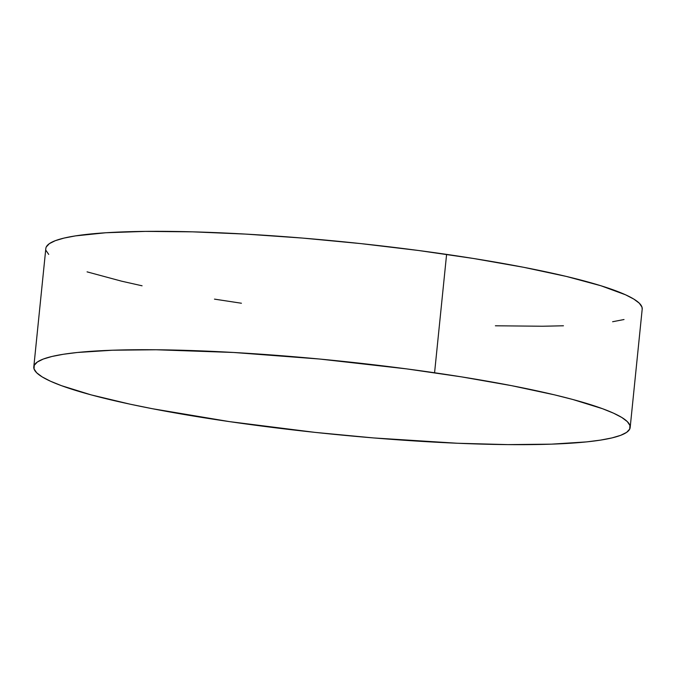<?xml version="1.0" encoding="UTF-8"?>
<svg xmlns="http://www.w3.org/2000/svg" width="676" height="676" viewBox="0 0 676 676"><rect width="100%" height="100%" fill="white"/><g stroke="black" fill="none" stroke-linecap="round" stroke-linejoin="round"><path stroke-width="1.01" d="M630.176 427.477L642.2 309.101A299.721 36.758 -174.2 0 0 446.599 254.387L434.575 372.763A299.721 36.758 5.8 0 1 630.176 427.477A299.721 36.758 5.8 0 1 229.401 421.613L152.539 408.743L130.054 404.172L91.125 394.877L61.448 385.666L50.455 381.205L42.174 376.904L36.681 372.789L34.037 368.919L34.256 365.31L37.341 362.015L43.272 359.057L51.976 356.472L63.383 354.266L77.368 352.483L112.554 350.219L156.164 349.762L233.651 352.475L319.613 359.032L406.631 368.885L461.522 376.87L511.436 385.633L554.455 394.835L572.851 399.499L602.527 408.71L613.521 413.171L621.802 417.472L627.294 421.587L629.939 425.457L629.719 429.066L626.635 432.361L620.703 435.319L612 437.904L600.592 440.101L586.607 441.893L551.422 444.157L507.811 444.614L457.449 443.253L373.507 437.93L315.1 432.386L229.401 421.613A299.721 36.758 5.8 0 1 33.8 366.899A299.721 36.758 5.8 0 1 434.575 372.763L446.599 254.387A299.721 36.758 -174.2 0 0 45.824 248.523L33.8 366.899M642.192 309.143L641.963 307.081L639.319 303.211L633.826 299.096L625.545 294.795L600.947 285.762L566.48 276.467L523.461 267.257L473.546 258.494L418.655 250.509L360.899 243.613L302.493 238.07L245.675 234.099L192.643 231.843L145.424 231.386L105.836 232.755L75.408 235.899L64 238.096L55.297 240.681L49.365 243.639L46.281 246.934M46.061 250.542L48.706 254.413M87.077 271.862L121.545 281.165L142.078 285.796M214.478 299.13L241.425 303.237M495.381 325.79L542.6 326.238L563.446 325.781M612.617 321.734L624.024 319.528"/></g></svg>
